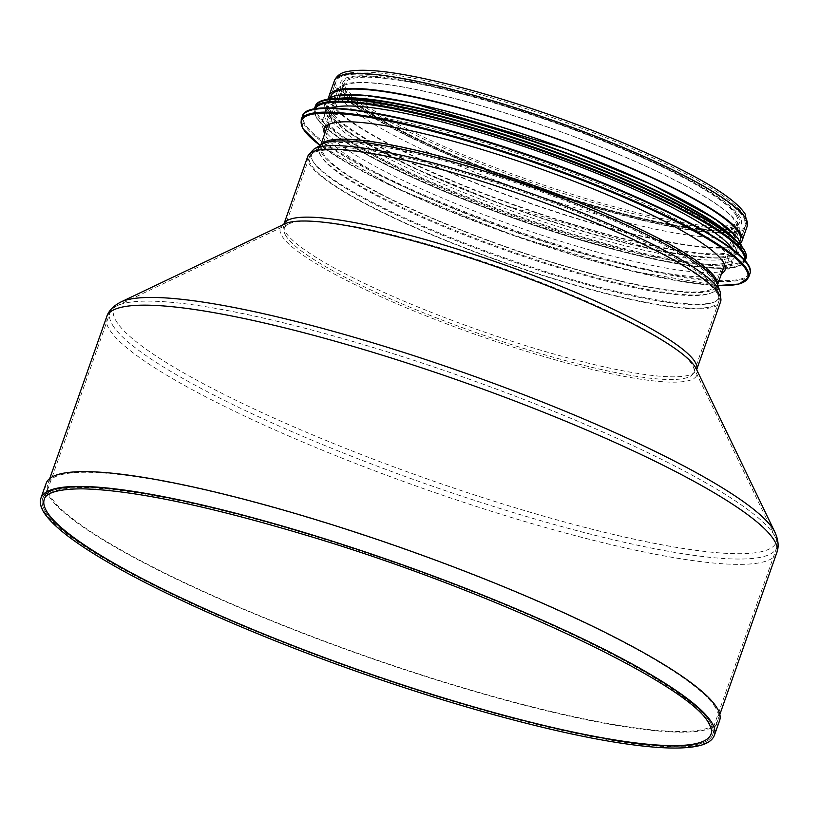 <?xml version="1.0" encoding="UTF-8"?>
<svg xmlns="http://www.w3.org/2000/svg" width="819" height="819" viewBox="0 0 819 819"><rect width="100%" height="100%" fill="white"/><g stroke="black" fill="none" stroke-linecap="round" stroke-linejoin="round"><path stroke-width="0.61" stroke-dasharray="4.09 3.07" d="M715.417 707.503A355.241 56.869 -160.6 0 0 369.615 537.203A355.241 56.869 -160.6 0 0 47.809 483.886A355.241 56.869 -160.6 0 0 363.994 655.528A355.241 56.869 -160.6 0 0 717.956 719.891A355.241 56.869 -160.6 0 0 715.417 707.503M330.835 96.161A217.076 34.746 -160.6 0 0 524.047 201.044A217.076 34.746 -160.6 0 0 740.345 240.366L745.607 225.42A217.076 34.746 19.4 0 1 548.965 192.844A217.076 34.746 19.4 0 1 337.653 88.78A217.076 34.746 19.4 0 1 336.097 81.214A217.076 34.746 19.4 0 1 552.395 120.536A217.076 34.746 19.4 0 1 745.607 225.42A217.076 34.746 -160.6 0 0 744.051 217.854A217.076 34.746 -160.6 0 0 532.749 113.79A217.076 34.746 -160.6 0 0 336.097 81.214A217.076 34.746 -160.6 0 0 529.309 186.097A217.076 34.746 -160.6 0 0 745.607 225.42L743.785 215.131C738.083 206.153 724.129 195.352 701.934 182.709C664.014 161.312 615.079 139.916 555.108 118.509C506.756 101.495 462.796 88.728 423.208 80.221C387.336 72.604 362.111 70.301 347.532 73.3C341.81 74.355 338.001 76.996 336.097 81.214L330.835 96.161L336.097 81.214M46.151 483.302A357.012 57.156 -160.6 0 0 48.7 495.751A357.012 57.156 -160.6 0 0 396.222 666.901A357.012 57.156 -160.6 0 0 719.625 720.474M112.541 325A353.439 56.583 -160.6 0 0 456.592 494.441A353.439 56.583 -160.6 0 0 776.77 547.481A353.439 56.583 -160.6 0 0 775.521 537.52A353.439 56.583 -160.6 0 0 774.242 535.155A353.439 56.583 -160.6 0 0 456.787 374.815A353.439 56.583 -160.6 0 0 117.219 305.692A353.439 56.583 -160.6 0 0 110.012 312.674A353.439 56.583 -160.6 0 0 112.541 325M285.882 235.8A217.076 34.746 19.4 0 1 284.326 228.235A217.076 34.746 19.4 0 1 288.759 223.945A217.076 34.746 19.4 0 1 497.307 266.4A217.076 34.746 19.4 0 1 692.28 364.875A217.076 34.746 19.4 0 1 693.069 366.328A217.076 34.746 19.4 0 1 693.836 372.44A217.076 34.746 19.4 0 1 497.184 339.865A217.076 34.746 19.4 0 1 285.882 235.8M328.849 97.727A218.837 35.033 -160.6 0 0 330.743 103.204A218.837 35.033 -160.6 0 0 537.448 205.978A218.837 35.033 -160.6 0 0 740.908 242.844M339.639 96.714A212.49 34.019 19.4 0 1 338.114 89.312A212.49 34.019 19.4 0 1 549.836 127.805A212.49 34.019 19.4 0 1 738.963 230.467A212.49 34.019 19.4 0 1 546.478 198.587A212.49 34.019 19.4 0 1 339.639 96.714M721.498 273.7A212.49 34.019 19.4 0 1 518.417 233.169A212.49 34.019 19.4 0 1 325.757 136.138A212.49 34.019 19.4 0 1 324.641 133.947M323.546 128.859A217.076 34.746 19.4 0 1 321.99 121.294A217.076 34.746 19.4 0 1 538.288 160.616A217.076 34.746 19.4 0 1 731.49 265.499A217.076 34.746 19.4 0 1 534.848 232.924A217.076 34.746 19.4 0 1 323.546 128.859M732.657 249.437A217.076 34.746 19.4 0 1 734.387 257.289A217.076 34.746 19.4 0 1 537.745 224.713A217.076 34.746 19.4 0 1 326.433 120.649A217.076 34.746 19.4 0 1 324.877 113.083A217.076 34.746 19.4 0 1 331.142 108.047M327.938 116.38A217.076 34.746 19.4 0 1 326.382 108.804A217.076 34.746 19.4 0 1 542.68 148.137A217.076 34.746 19.4 0 1 735.892 253.02A217.076 34.746 19.4 0 1 539.24 220.444A217.076 34.746 19.4 0 1 327.938 116.38M726.862 232.985A217.076 34.746 19.4 0 1 736.926 250.061A217.076 34.746 19.4 0 1 540.284 217.485A217.076 34.746 19.4 0 1 328.982 113.421A217.076 34.746 19.4 0 1 327.426 105.856A217.076 34.746 19.4 0 1 345.976 98.853M330.139 110.135A217.076 34.746 19.4 0 1 328.583 102.57A217.076 34.746 19.4 0 1 544.881 141.892A217.076 34.746 19.4 0 1 738.083 246.775A217.076 34.746 19.4 0 1 541.441 214.199A217.076 34.746 19.4 0 1 330.139 110.135M120.895 301.996A351.177 56.214 -160.6 0 0 426.3 478.603A351.177 56.214 -160.6 0 0 774.979 532.33M776.781 552.753A355.211 56.859 19.4 0 1 422.85 488.4A355.211 56.859 19.4 0 1 106.695 316.779M696.181 368.714A220.854 35.36 19.4 0 1 476.893 334.93A220.854 35.36 19.4 0 1 284.828 223.863L283.845 224.293A218.837 35.033 -160.6 0 0 478.624 330.026A218.837 35.033 -160.6 0 0 696.672 369.676L696.181 368.714M719.829 714.465L712.725 734.643C713.933 731.213 713.083 727.088 710.186 722.276A355.211 56.859 -160.6 0 0 364.414 551.975A355.211 56.859 -160.6 0 0 42.649 498.669A355.211 56.859 -160.6 0 0 358.804 670.29A355.211 56.859 -160.6 0 0 712.725 734.643A355.211 56.859 -160.6 0 0 710.186 722.256C691.84 687.704 547.993 615.182 389.138 560.431C212.807 498.228 48.086 468.918 42.649 498.669A355.241 56.869 -160.6 0 0 358.794 670.29A355.241 56.869 -160.6 0 0 712.765 734.653A355.241 56.869 -160.6 0 0 710.216 722.266A355.241 56.869 -160.6 0 0 364.414 551.965A355.241 56.869 -160.6 0 0 42.619 498.658C39.629 507.841 50.235 521.212 74.457 538.748C126.218 576.566 244.236 630.763 367.721 673.433C477.692 711.783 587.53 739.577 650.798 745.065C688.103 748.341 708.763 744.87 712.765 734.653L717.956 719.891M307.77 156.347A218.837 35.033 -160.6 0 0 502.549 262.08A218.837 35.033 -160.6 0 0 720.607 301.73M314.107 148.997A217.24 34.777 -160.6 0 0 504.105 257.678A217.24 34.777 -160.6 0 0 720.28 292.035M320.884 144.973A210.37 33.681 -160.6 0 0 320.383 146.017L322.164 144.226A211.169 33.804 -160.6 0 0 506.848 249.867A211.169 33.804 -160.6 0 0 716.994 283.261L717.239 285.78A210.37 33.681 -160.6 0 0 717.505 284.654M320.72 145.076L320.383 146.017A210.37 33.681 -160.6 0 0 507.626 247.666A210.37 33.681 -160.6 0 0 717.239 285.78L717.577 284.828M737.776 215.868A210.37 33.681 -160.6 0 0 532.995 115.008A210.37 33.681 -160.6 0 0 342.424 83.446A210.37 33.681 -160.6 0 0 529.668 185.084A210.37 33.681 -160.6 0 0 739.281 223.198A210.37 33.681 -160.6 0 0 737.776 215.868M40.95 498.075A357.012 57.156 -160.6 0 0 358.702 670.556A357.012 57.156 -160.6 0 0 714.424 735.237M776.77 547.481L711.066 734.059A353.439 56.583 -160.6 0 0 708.537 721.734A353.439 56.583 -160.6 0 0 364.486 552.293A353.439 56.583 -160.6 0 0 44.308 499.252L110.012 312.674M717.383 293.581A217.076 34.746 -160.6 0 0 506.081 189.506A217.076 34.746 -160.6 0 0 309.439 156.931A217.076 34.746 -160.6 0 0 502.641 261.814A217.076 34.746 -160.6 0 0 718.939 301.146A217.076 34.746 -160.6 0 0 717.383 293.581M717.362 290.1A215.878 34.562 -160.6 0 0 520.823 191.237A215.878 34.562 -160.6 0 0 314.998 150.512A215.878 34.562 -160.6 0 0 503.808 258.507A215.878 34.562 -160.6 0 0 718.632 292.649A215.878 34.562 -160.6 0 0 717.362 290.1M714.107 281.398A209.807 33.589 -160.6 0 0 523.095 185.319A209.807 33.589 -160.6 0 0 323.065 145.741A209.807 33.589 -160.6 0 0 506.562 250.706A209.807 33.589 -160.6 0 0 715.335 283.886A209.807 33.589 -160.6 0 0 714.107 281.398M714.086 277.917A208.61 33.395 -160.6 0 0 511.025 177.907A208.61 33.395 -160.6 0 0 322.051 146.611A208.61 33.395 -160.6 0 0 507.719 247.399A208.61 33.395 -160.6 0 0 715.581 285.186A208.61 33.395 -160.6 0 0 714.086 277.917M736.127 215.336A208.61 33.395 -160.6 0 0 533.056 115.336A208.61 33.395 -160.6 0 0 344.093 84.029A208.61 33.395 -160.6 0 0 529.76 184.818A208.61 33.395 -160.6 0 0 737.622 222.614A208.61 33.395 -160.6 0 0 736.127 215.336M334.439 80.631A218.837 35.033 -160.6 0 0 529.217 186.363A218.837 35.033 -160.6 0 0 747.266 226.013M341.953 90.141A212.49 34.019 19.4 0 1 616.84 145.977A212.49 34.019 19.4 0 1 663.779 223.833A212.49 34.019 19.4 0 1 341.953 90.141M717.833 285.514A236.486 37.858 19.4 0 1 512.08 235.012A236.486 37.858 19.4 0 1 320.096 145.444M748.607 277.436A237.182 37.971 19.4 0 1 533.753 241.84A237.182 37.971 19.4 0 1 302.866 128.133A237.182 37.971 19.4 0 1 301.167 119.871M749.897 273.792A237.182 37.971 19.4 0 1 535.032 238.196A237.182 37.971 19.4 0 1 304.146 124.488A237.182 37.971 19.4 0 1 302.457 116.216M748.965 266.912A236.517 37.858 19.4 0 1 551.433 242.741A236.517 37.858 19.4 0 1 305.006 124.027A236.517 37.858 19.4 0 1 307.494 111.445M744.553 260.166A227.662 36.446 19.4 0 1 540.09 227.293A227.662 36.446 19.4 0 1 316.523 117.496A227.662 36.446 19.4 0 1 315.151 108.947M316.093 116.636A228.368 36.558 19.4 0 1 314.465 108.671L316.154 117.209C327.487 137.746 403.501 177.631 494.696 211.312C616.267 256.828 740.919 282.432 745.259 260.381A228.368 36.558 19.4 0 1 538.39 226.116A228.368 36.558 19.4 0 1 316.093 116.636M745.976 258.354A228.368 36.558 19.4 0 1 539.107 224.078A228.368 36.558 19.4 0 1 316.81 114.599A228.368 36.558 19.4 0 1 315.182 106.644M745.218 251.996A227.723 36.456 19.4 0 1 554.207 228.204A227.723 36.456 19.4 0 1 317.639 114.138A227.723 36.456 19.4 0 1 319.758 102.17M734.776 239.291A219.543 35.145 19.4 0 1 568.406 226.976A219.543 35.145 19.4 0 1 326.668 112.684A219.543 35.145 19.4 0 1 335.851 98.802M740.724 245.086A219.543 35.145 19.4 0 1 548.802 217.066A219.543 35.145 19.4 0 1 327.825 109.398A219.543 35.145 19.4 0 1 327.58 99.601M49.754 478.501L47.809 483.886M724.682 264.67L739.281 223.198L737.028 225.317C734.305 226.832 729.207 227.702 721.744 227.928C694.604 228.071 652.18 219.789 594.461 203.081C533.916 185.074 477.794 164.097 426.095 140.162C384.879 120.659 358.446 104.658 346.795 92.137C342.639 86.609 341.175 83.712 342.424 83.446L327.825 124.918M745.607 225.42L740.345 240.366M288.759 223.945L117.219 305.692M693.069 366.328L775.521 537.52M693.836 372.44L718.939 301.146L718.632 292.649L715.335 283.886L715.581 285.186L737.622 222.614C737.919 221.98 738.38 225.44 721.703 226.167C676.248 229.085 525.102 185.319 426.842 138.565C385.688 119.052 359.439 103.184 348.095 90.95L344.379 85.585L344.093 84.029L322.051 146.611L323.065 145.741L314.998 150.512L309.439 156.931L284.326 228.235M343.816 91.605C342.199 87.807 342.025 86.005 343.304 86.19C343.478 86.486 342.997 83.374 360.923 82.606C388.544 82.739 431.142 91.216 488.718 108.016C548.976 126.085 604.565 146.97 655.476 170.69C695.392 189.691 721.037 205.293 732.421 217.496C737.796 225.092 738.533 228.603 734.623 228.02C732.002 229.484 727.098 230.334 719.901 230.579C692.413 230.794 649.098 222.256 589.956 204.975C479.381 173.147 354.033 114.21 343.816 91.605M725.081 269.891L738.963 230.467M324.232 128.726L338.114 89.312M717.854 285.555L630.517 270.823L512.1 235.033L397.358 188.708L320.055 145.465M731.49 265.499L734.387 257.289M321.99 121.294L324.877 113.083M735.892 253.02L736.926 250.061M326.382 108.804L327.426 105.856M741.891 246.458L741.502 249.826L730.947 256.879L700.736 257.361L653.757 249.723L501.156 204.156L414.066 168.171L350.88 134.111L325.737 111.957L324.007 102.815L325.819 99.938M738.083 246.775L740.059 241.165M328.583 102.57L330.559 96.949"/><path stroke-width="1.23" d="M740.059 241.165L740.345 240.366A217.076 34.746 -160.6 0 0 738.789 232.801A217.076 34.746 -160.6 0 0 527.477 128.737A217.076 34.746 -160.6 0 0 330.835 96.161L330.559 96.949M714.424 735.237L719.625 720.474A357.012 57.156 -160.6 0 0 717.075 708.025A357.012 57.156 -160.6 0 0 369.553 536.875A357.012 57.156 -160.6 0 0 46.151 483.302L40.95 498.075C39.363 503.142 41.001 508.875 45.864 515.253C55.631 528.194 76.413 543.918 108.231 562.428C167.096 596.816 262.459 638.503 361.148 673.003C459.346 707.524 558.63 734.162 624.784 743.703C659.612 748.791 684.653 749.405 699.887 745.536C707.636 743.611 712.489 740.181 714.424 735.237A357.012 57.156 -160.6 0 0 711.875 722.788A357.012 57.156 -160.6 0 0 364.353 551.648A357.012 57.156 -160.6 0 0 40.95 498.075M740.908 242.844A218.837 35.033 -160.6 0 0 742.004 240.96A218.837 35.033 -160.6 0 0 740.437 233.323A218.837 35.033 -160.6 0 0 527.416 128.419A218.837 35.033 -160.6 0 0 329.177 95.577A218.837 35.033 -160.6 0 0 328.849 97.727M324.641 133.947A212.49 34.019 19.4 0 1 324.232 128.726A212.49 34.019 19.4 0 1 535.954 167.219A212.49 34.019 19.4 0 1 725.081 269.891A212.49 34.019 19.4 0 1 721.498 273.7M331.142 108.047A217.076 34.746 19.4 0 1 541.175 152.406A217.076 34.746 19.4 0 1 732.657 249.437M345.976 98.853A217.076 34.746 19.4 0 1 543.724 145.178A217.076 34.746 19.4 0 1 726.862 232.985M120.895 301.996L284.828 223.863A220.854 35.36 19.4 0 1 497.01 267.055A220.854 35.36 19.4 0 1 695.372 367.24A220.854 35.36 19.4 0 1 696.181 368.714L774.979 532.33A351.177 56.214 -160.6 0 0 773.709 529.985A351.177 56.214 -160.6 0 0 458.292 370.669A351.177 56.214 -160.6 0 0 120.895 301.996C113.391 305.835 108.661 310.77 106.695 316.779A355.211 56.859 19.4 0 1 428.47 370.086A355.211 56.859 19.4 0 1 774.242 540.376A355.211 56.859 19.4 0 1 776.781 552.753L719.829 714.465M720.28 292.035A217.24 34.777 -160.6 0 0 719.01 289.455A217.24 34.777 -160.6 0 0 521.222 189.977A217.24 34.777 -160.6 0 0 314.107 148.997L322.164 144.226A211.169 33.804 -160.6 0 1 523.495 184.06A211.169 33.804 -160.6 0 1 715.755 280.763A211.169 33.804 -160.6 0 1 716.994 283.261L720.28 292.035L720.607 301.73L696.672 369.676A218.837 35.033 -160.6 0 0 695.106 362.049A218.837 35.033 -160.6 0 0 482.084 257.135A218.837 35.033 -160.6 0 0 283.845 224.293L283.702 224.58M720.607 301.73A218.837 35.033 -160.6 0 0 719.041 294.103A218.837 35.033 -160.6 0 0 506.009 189.189A218.837 35.033 -160.6 0 0 307.77 156.347L283.845 224.293M717.505 284.654A210.37 33.681 -160.6 0 0 715.745 278.44A210.37 33.681 -160.6 0 0 514.352 178.737A210.37 33.681 -160.6 0 0 320.884 144.973M44.308 499.252A353.439 56.583 -160.6 0 0 358.896 670.024A353.439 56.583 -160.6 0 0 711.066 734.059C712.131 731.367 711.332 727.743 708.681 723.187C689.496 683.578 488.206 589.117 304.699 534.797C205.978 505.313 131.808 489.997 82.207 488.83C50.747 488.953 45.096 495.669 44.308 499.252M745.699 218.376A218.837 35.033 -160.6 0 0 532.678 113.472A218.837 35.033 -160.6 0 0 334.439 80.631C336.824 75.604 341.062 72.594 347.143 71.581C362.182 68.52 387.653 70.833 423.577 78.491C463.247 87.029 507.289 99.816 555.691 116.851C615.745 138.278 664.782 159.725 702.815 181.183C725.091 193.796 739.25 204.811 745.3 214.22L747.266 226.013A218.837 35.033 -160.6 0 0 745.699 218.376M320.096 145.444A236.486 37.858 19.4 0 1 303.296 129.003A236.486 37.858 19.4 0 1 568.048 174.836A236.486 37.858 19.4 0 1 717.833 285.514M320.055 145.465L302.917 128.706L301.167 119.871A237.182 37.971 19.4 0 1 537.499 162.838A237.182 37.971 19.4 0 1 748.607 277.436L739.025 284.05L717.854 285.555M301.167 119.871L302.457 116.216A237.182 37.971 19.4 0 1 538.789 159.193A237.182 37.971 19.4 0 1 749.897 273.792L748.607 277.436M307.494 111.445A236.517 37.858 19.4 0 1 538.984 158.64A236.517 37.858 19.4 0 1 748.965 266.912M315.151 108.947A227.662 36.446 19.4 0 1 541.738 150.809A227.662 36.446 19.4 0 1 744.553 260.166M314.332 109.101L314.465 108.671A228.368 36.558 19.4 0 1 542.004 150.041A228.368 36.558 19.4 0 1 745.259 260.381L745.095 260.8M314.465 108.671L315.182 106.644A228.368 36.558 19.4 0 1 542.721 148.014A228.368 36.558 19.4 0 1 745.976 258.354L745.259 260.381M319.758 102.17A227.723 36.456 19.4 0 1 542.915 147.461A227.723 36.456 19.4 0 1 745.218 251.996M335.851 98.802A219.543 35.145 19.4 0 1 543.847 144.809A219.543 35.145 19.4 0 1 734.776 239.291M327.58 99.601A219.543 35.145 19.4 0 1 545.004 141.523A219.543 35.145 19.4 0 1 740.724 245.086M774.979 532.33C778.419 540.028 779.023 546.836 776.781 552.753M106.695 316.779L49.754 478.501M314.107 148.997L307.77 156.347M327.825 124.918L320.72 145.076M724.682 264.67L717.577 284.828M334.439 80.631L329.177 95.577M747.266 226.013L742.004 240.96M302.457 116.216C306.91 93.223 437.817 120.229 564.557 167.905C673.576 208.446 758.271 255.61 749.897 273.792M315.182 106.644C319.564 84.818 441.891 109.695 562.643 154.566C624.631 177.631 673.607 199.938 709.551 221.488C723.801 230.18 733.988 237.827 740.12 244.42C749.354 255.426 745.648 258.62 745.976 258.354M325.819 99.938L335.084 95.628L365.018 95.291L411.128 102.774L564.946 148.689L651.944 184.684L714.915 218.714L737.684 237.684L741.891 246.458"/></g></svg>
